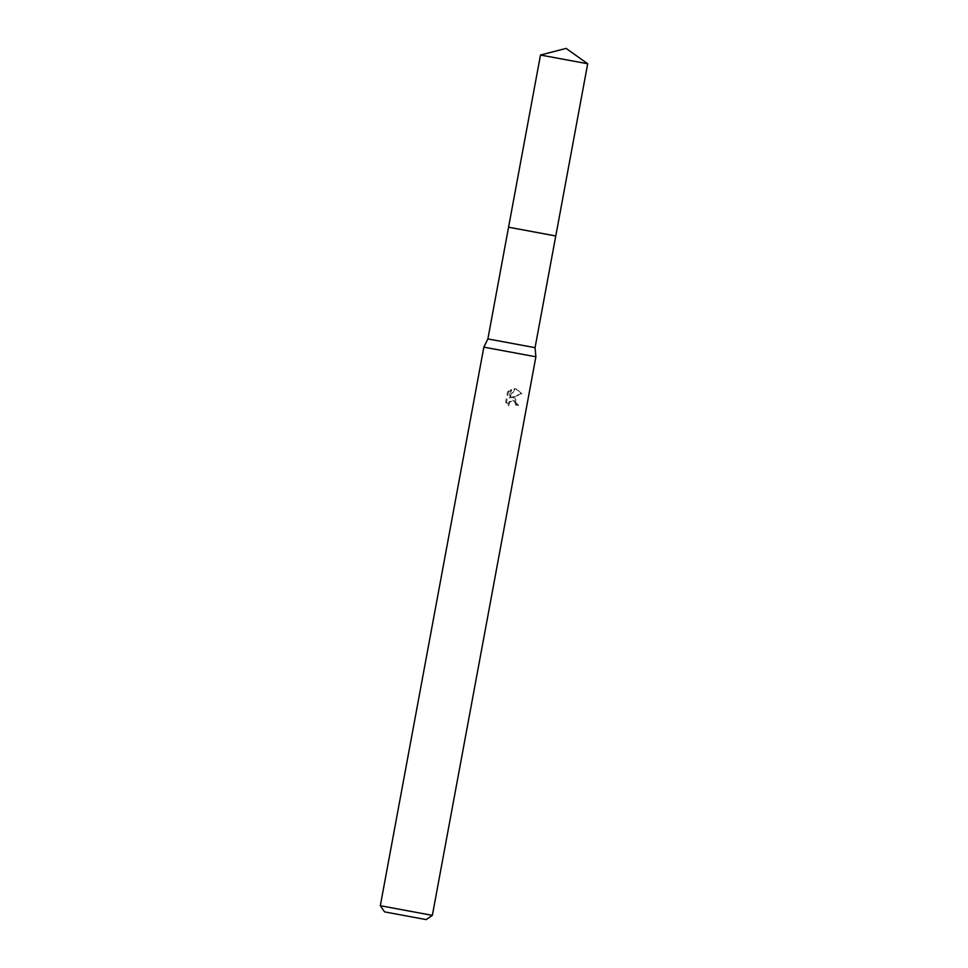 <?xml version="1.0" encoding="UTF-8"?>
<svg xmlns="http://www.w3.org/2000/svg" width="968" height="968" viewBox="0 0 968 968"><rect width="100%" height="100%" fill="white"/><g stroke="black" fill="none" stroke-linecap="round" stroke-linejoin="round"><path stroke-width="0.73" stroke-dasharray="4.84 3.63" d="M544.028 233.869L508.587 227.226L544.028 233.869M535.062 347.669L487.884 338.921M535.885 356.793L483.843 347.149M515.46 405.011L515.46 403.063L512.75 400.183L508.72 402.095L508.2 405.568L505.659 402.022L507.559 391.762L510.741 389.547L509.204 397.86L514.153 388.725L515.871 388.858L521.014 393.734L510.971 397.533L513.33 397.485L517.565 405.386L515.46 405.011L518.461 405.568L514.903 397.836L511.854 397.703L521.933 393.916L516.743 389.027L515.024 388.906L510.088 398.029L511.636 389.717L508.478 391.931M432.357 915.365L380.315 905.721M507.559 391.762L508.466 391.931L506.566 402.204L509.095 405.737L509.616 402.264L513.645 400.353L516.343 403.22L516.343 405.181M505.659 402.022L506.566 402.204M508.2 405.568L509.083 405.737M517.565 405.386L518.461 405.568M510.971 397.533L511.854 397.703M510.741 389.547L511.636 389.717M509.204 397.86L510.088 398.029M514.153 388.725L515.036 388.894M521.014 393.734L521.933 393.916M587.685 63.779L540.495 55.031M555.765 235.974L508.575 227.214M514.202 397.654L513.33 397.485M516.743 389.027L515.871 388.858M513.645 400.353L512.774 400.195"/><path stroke-width="1.45" d="M535.062 347.669L487.884 338.921L508.563 227.202L555.789 235.962L508.575 227.214L555.765 235.974L535.062 347.669L535.885 356.793L432.357 915.365L380.315 905.709L384.562 911.88L426.186 919.6L384.562 911.88M487.884 338.921L483.843 347.149L535.885 356.793M587.685 63.767L566.123 48.4L540.495 55.031L587.685 63.767L555.789 235.962M483.843 347.149L380.315 905.709M426.186 919.6L432.357 915.365M540.495 55.031L508.563 227.202"/></g></svg>
